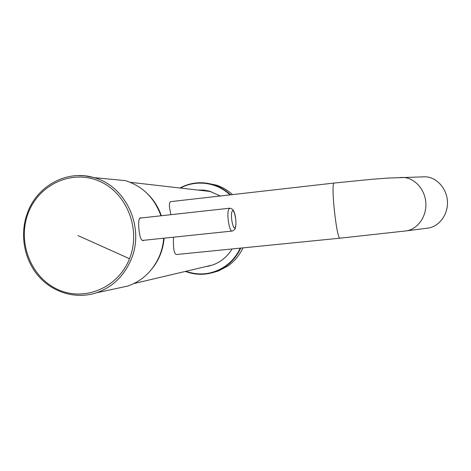 <?xml version="1.0" encoding="UTF-8"?>
<svg xmlns="http://www.w3.org/2000/svg" width="471" height="471" viewBox="0 0 471 471"><rect width="100%" height="100%" fill="white"/><g stroke="black" fill="none" stroke-linecap="round" stroke-linejoin="round"><path stroke-width="0.71" d="M78.174 175.565L84.98 175.86L93.935 177.632L125.351 180.623C142.589 186.104 154.459 197.826 160.952 215.789M163.696 238.208C163.249 244.131 161.942 249.813 159.769 255.27C153.287 270.548 142.607 280.81 127.723 286.068L117.426 288.287M141.7 217.914L140.676 217.743C137.897 217.832 138.368 227.734 139.763 234.835C140.541 238.697 141.694 240.634 143.219 240.634L144.138 240.251M207.623 266.18L210.207 265.774M205.892 190.384L200.516 190.366M209.848 265.868L206.893 266.351M199.757 190.278L205.527 190.331M212.038 272.821L218.314 271.019L227.935 265.962C234.481 261.334 239.486 255.306 242.936 247.876M232.486 194.611C227.752 190.255 222.389 187.093 216.383 185.115L206.904 183.178M220.346 195.989L209.159 191.049L203.472 190.09L197.72 190.049M204.92 266.822L212.668 264.99C220.899 261.964 227.369 256.618 232.085 248.959M147.594 193.875C153.852 199.969 158.433 207.258 161.329 215.747M171.002 201.6L170.755 201.629C168.889 202.324 168.965 206.675 170.985 214.682M164.114 238.167C163.113 249.86 159.027 260.145 151.856 269.012M176.56 254.505L176.472 254.511C174.058 254.105 173.075 248.329 173.528 237.184M421.468 176.902L425.696 176.772C436.929 177.514 446.867 188.6 447.45 201.535C448.151 214.47 439.372 226.345 428.28 228.064L426.867 228.247M96.526 292.785C75.86 299.597 52.399 292.515 38.069 275.629C23.756 258.714 19.594 233.486 27.589 212.539C37.386 185.609 67.229 169.483 93.935 177.632C125.745 185.774 144.933 227.081 131.256 259.185C124.22 275.871 112.646 287.075 96.526 292.785L127.723 286.068M129.496 258.703C141.329 229.512 126.893 192.839 99.363 181.211C71.992 169.148 38.952 184.391 28.248 213.022C17.156 241.476 30.485 276.895 57.291 289.271C83.92 302.064 118.068 288.075 129.496 258.703L77.986 235.571M229.718 208.206L228.576 209.56C226.551 214.529 229.459 232.015 232.126 231.067C234.352 230.16 235.476 228.853 235.5 227.14C236.348 225.008 235.889 216.301 234.305 212.48C233.569 209.907 231.508 208.241 229.624 208.211L139.934 218.108M235.447 226.81C237.231 221.841 233.651 206.263 231.962 211.785C230.089 216.748 233.828 232.668 235.447 226.81M206.316 266.492L208.618 266.174M204.273 190.166L199.392 190.237M218.314 271.019L215.806 271.614C205.621 275.252 195.489 275.188 185.403 271.42C195.494 275.188 205.621 275.252 215.806 271.614L225.515 266.509C232.168 261.799 237.243 255.665 240.728 248.093M230.555 194.829C225.674 190.219 220.11 186.887 213.852 184.82C202.071 181.217 190.767 182.277 179.94 188.006M185.933 271.296C199.757 276.053 212.851 274.363 225.22 266.227C231.767 261.593 236.766 255.57 240.228 248.146M230.007 194.894C216.778 182.206 196.113 179.504 180.458 188.064M340.139 238.167L340.109 238.173C336.641 240.116 330.436 182.277 334.198 183.042L334.292 183.031M404.972 231.055L406.332 230.878C417.647 229.124 426.602 216.76 425.861 203.272C425.242 189.778 415.069 178.209 403.6 177.432L399.761 177.502M142.33 240.44L232.126 231.067M179.928 188.006C190.761 182.277 202.071 181.217 213.852 184.82L216.383 185.115M130.22 182.301L211.02 191.573M133.876 283.571L212.668 264.99M425.696 176.772L388.445 178.05L371.884 179.286L334.198 183.042L170.755 201.629M428.28 228.064L406.332 230.878L340.109 238.173L176.472 254.511"/></g></svg>
